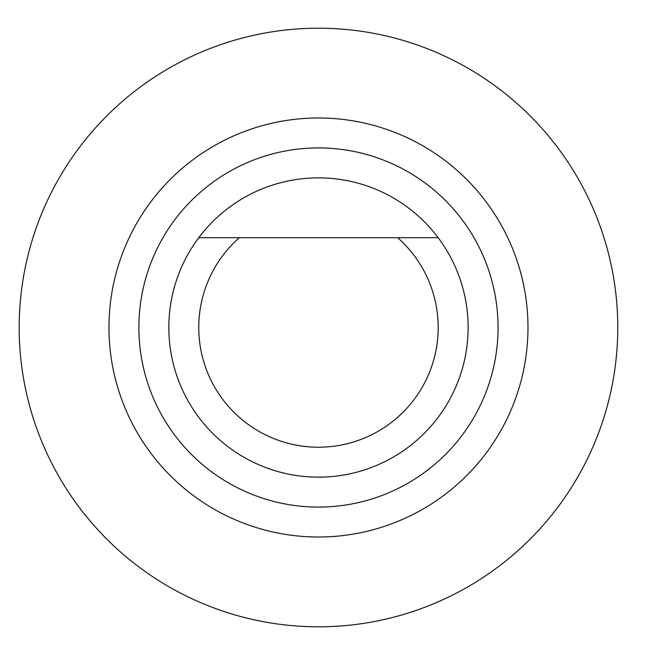 <?xml version="1.0" encoding="UTF-8"?>
<svg xmlns="http://www.w3.org/2000/svg" width="655" height="655" viewBox="0 0 655 655"><rect width="100%" height="100%" fill="white"/><g stroke="black" fill="none" stroke-linecap="round" stroke-linejoin="round"><path stroke-width="0.98" d="M527.979 327.5A209.51 209.51 0 0 0 213.718 146.057A209.51 209.51 0 0 0 213.718 508.943A209.51 209.51 0 0 0 527.979 327.5M498.054 327.5A179.576 179.576 0 0 0 228.685 171.978A179.576 179.576 0 0 0 228.685 483.022A179.576 179.576 0 0 0 498.054 327.5M617.771 327.5A299.294 299.294 0 0 1 168.826 586.7A299.294 299.294 0 0 1 168.826 68.3A299.294 299.294 0 0 1 617.771 327.5M468.12 327.5A149.651 149.651 0 0 0 198.76 237.708A149.651 149.651 0 0 0 271.154 469.471A149.651 149.651 0 0 0 468.12 327.5M438.195 237.708L198.76 237.708M239.288 237.708A119.718 119.718 0 0 0 269.221 436.615A119.718 119.718 0 0 0 397.659 237.708"/></g></svg>
